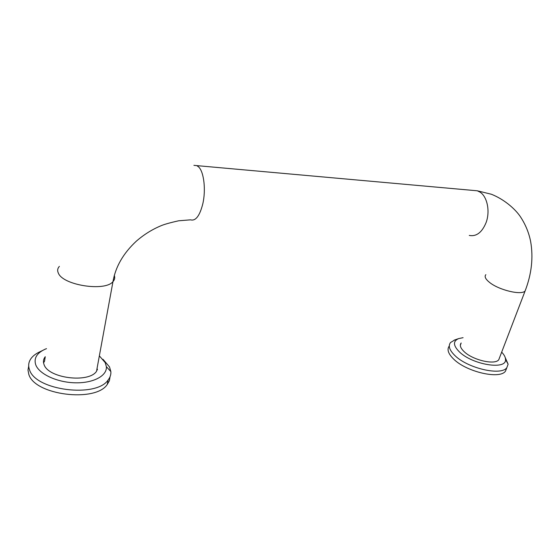 <?xml version="1.0" encoding="UTF-8"?>
<svg xmlns="http://www.w3.org/2000/svg" width="560" height="560" viewBox="0 0 560 560"><rect width="100%" height="100%" fill="white"/><g stroke="black" fill="none" stroke-linecap="round" stroke-linejoin="round"><path stroke-width="0.84" d="M97.069 368.319L97.454 369.922M43.554 362.803L44.534 361.27L45.248 356.727C43.379 359.114 42.973 361.704 44.03 364.504C48.097 378.294 88.683 383.348 96.516 371.336L112.973 281.631C114.702 279.776 115.143 277.718 114.289 275.471M42.749 350.392L40.453 351.526C36.477 353.283 33.453 355.467 31.374 358.071C28.644 361.585 28 365.414 29.449 369.558C35.035 390.53 96.579 398.146 108.136 379.939C110.194 377.328 111.097 374.542 110.859 371.588L109.501 366.898L102.984 359.289M46.508 348.642L45.094 349.223C36.806 353.066 33.684 358.246 35.721 364.763C39.109 374.157 57.365 382.543 75.495 382.809C93.653 383.187 107.226 375.662 106.372 366.681L105.217 362.635L99.351 355.859M28.707 366.107L28 370.055L28.763 374.157C34.314 395.241 95.718 402.759 107.289 384.419L109.396 380.695L110.054 376.74M460.334 345.296L461.167 342.993C459.459 345.226 460.446 348.11 464.128 351.645C472.724 360.122 495.012 365.288 498.771 359.723L499.604 357.532M454.874 339.906L450.541 342.524C447.993 345.842 449.414 350.147 454.797 355.439C467.488 368.263 501.228 376.117 506.842 367.661L508.116 364.203L505.204 357.504M463.085 337.673L458.57 338.618C452.893 341.173 453.145 345.569 459.305 351.792C472.283 364.791 506.8 370.349 505.519 359.45C505.498 357.231 504.217 354.802 501.669 352.156M449.288 346.01C446.761 349.356 448.175 353.675 453.523 358.967C466.165 371.84 499.849 379.673 505.484 371.147L506.765 367.857M193.907 165.333L196.875 165.634L198.8 167.104C203.966 172.207 205.989 189.959 202.839 203.679C199.759 215.873 195.664 221.256 190.547 219.842L178.654 220.787C169.736 222.782 163.66 224.518 160.426 225.995C151.774 229.67 143.745 234.724 136.339 241.164C123.333 253.246 115.542 266.735 112.973 281.631C105.252 291.76 62.937 285.362 58.345 273.105C57.176 270.599 57.526 268.359 59.395 266.364M469.273 235.431C476.434 236.754 482.048 232.442 486.129 222.488C490.28 211.295 487.256 196.595 480.011 192.115L477.316 190.799L473.039 190.414M485.856 274.659C484.253 276.507 485.436 279.048 489.398 282.289C498.666 290.038 521.661 295.582 525.119 290.941L525.826 289.065M196.875 165.634L477.316 190.799L491.4 194.257C503.797 199.178 514.521 208.32 520.023 216.167C525.266 223.923 528.801 232.337 530.621 241.409C533.456 257.551 531.622 274.064 525.119 290.941L498.771 359.723M108.136 379.939L107.289 384.419M106.372 366.681L110.859 371.588M458.57 338.618L454.104 340.172M506.842 367.661L505.484 371.147M505.519 359.45L508.116 364.203"/></g></svg>
